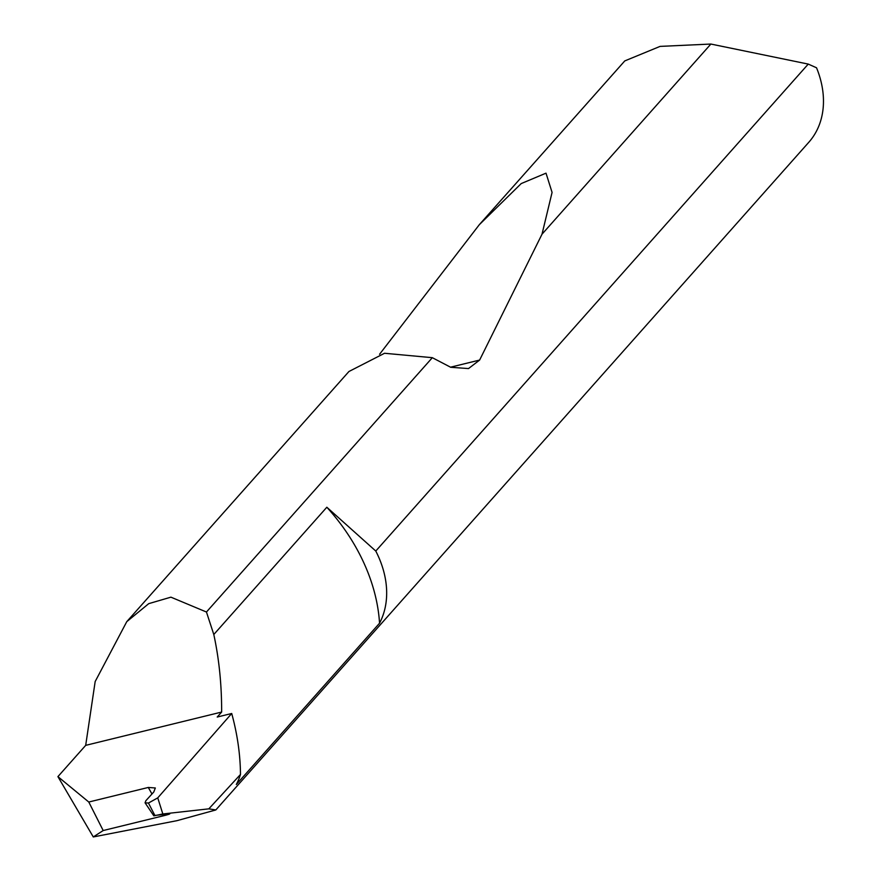 <?xml version="1.0" encoding="UTF-8"?>
<svg xmlns="http://www.w3.org/2000/svg" width="881" height="881" viewBox="0 0 881 881"><rect width="100%" height="100%" fill="white"/><g stroke="black" fill="none" stroke-linecap="round" stroke-linejoin="round"><path stroke-width="1.32" d="M151.961 793.99L148.294 787.449L88.783 802.029L57.915 776.624L93.287 836.95L176.96 820.674L215.834 809.947L808.78 142.304A95.809 72.528 -138.4 0 0 816.533 67.782L808.251 64.093L375.78 551.043A95.809 72.528 41.6 0 1 376.22 551.913A95.809 72.528 41.6 0 1 379.546 623.208A177.621 134.463 -138.4 0 0 360.439 555.779A177.621 134.463 -138.4 0 0 326.829 507.236L213.797 634.507L206.451 612.02L170.914 597.164L148.746 603.65L126.765 621.667L95.17 681.542L85.688 745.359L221.649 712.057C221.704 684.768 219.094 658.922 213.797 634.507M379.546 623.208L236.317 784.486A95.809 72.528 -138.4 0 0 240.48 774.465A270.874 205.053 -138.4 0 0 231.714 713.5L217.211 717.046L221.649 712.057M148.294 787.449L155.32 787.977L153.801 791.964L145.861 800.697L145.068 802.822L148.449 803.043L157.743 797.878L162.831 813.967L153.845 815.839L145.068 802.822M148.449 803.043L154.869 815.432L169.824 813.846M166.223 814.132C171.498 813.427 170.782 813.923 164.086 815.63L163.481 814.54M808.251 64.093L710.879 44.05L660.056 46.396L624.783 60.91L479.319 224.688L521.211 183.578L546.011 173.161L552.079 192.41L542.013 234.192L479.627 360.065L468.516 368.566L450.698 367.278L432.329 357.686L206.451 612.02M432.329 357.686L384.545 353.27L348.931 371.507L126.765 621.667M379.579 354.25L479.319 224.688M710.879 44.05L542.013 234.192M215.834 809.947L208.819 808.846L240.48 774.465M57.915 776.624L85.688 745.359M231.714 713.5L157.743 797.878M208.819 808.846L162.831 813.967M88.783 802.029L103.187 830.541L164.086 815.63M93.287 836.95L103.187 830.541M375.78 551.043L326.829 507.236M479.627 360.065L450.477 367.201"/></g></svg>
